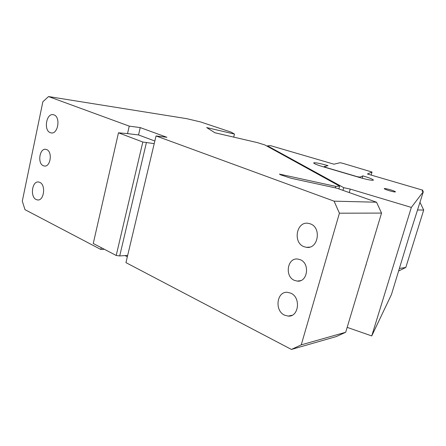 <?xml version="1.0" encoding="UTF-8"?>
<svg xmlns="http://www.w3.org/2000/svg" width="446" height="446" viewBox="0 0 446 446"><rect width="100%" height="100%" fill="white"/><g stroke="black" fill="none" stroke-linecap="round" stroke-linejoin="round"><path stroke-width="0.67" d="M39.794 182.369C46.15 184.912 43.987 201.213 37.481 199.936L36.176 199.535C29.876 196.842 32.095 180.708 38.618 182.013L39.794 182.369M127.517 133.605L138.533 134.948L140.245 127.601L166.904 137.29L156.044 135.946L154.216 143.629L142.815 142.023L118.474 132.808L127.517 133.605L129.24 126.129L48.525 96.559L186.629 118.653L200.689 121.97L231.184 132.161L234.484 134.068L233.698 137.117M48.525 96.559L42.855 101.799L22.3 201.113L24.982 209.659L100.852 249.465L101.264 247.664M43.295 165.717L44.277 166.007C50.476 167.395 52.801 151.779 46.691 149.594L45.821 149.338C39.599 147.933 37.241 163.398 43.295 165.717M50.253 132.663C43.429 130.344 46.356 112.938 53.308 114.694L53.994 114.895C60.885 117.053 58.002 134.631 51.073 132.897L50.253 132.663M125.031 255.58L127.339 256.773M104.331 249.269L100.852 249.465M291.422 349.441L301.251 344.853L345.689 332.264L336.412 336.529L291.422 349.441L125.945 262.627L127.662 255.402L119.712 255.943L116.205 255.469L93.259 243.488L118.474 132.808M140.245 127.601L129.24 126.129M335.336 187.872L335.76 186.383L279.452 174.107L280.562 174.81L291.087 178.266L336.908 188.212L376.535 202.216L381.547 213.082L339.417 213.194L334.076 201.163L156.044 135.946M345.689 332.264L381.547 213.082M138.533 134.948L154.84 141.02M301.251 344.853L339.417 213.194M154.216 143.629L127.662 255.402M146.372 142.759L119.712 255.943M300.253 259.7C310.243 263.413 307.601 282.424 297.315 281.114L294.399 280.367C284.464 276.414 287.313 257.582 297.666 259.037L300.253 259.7M284.548 315.155C274.29 310.695 276.743 291.166 287.458 292.314L290.775 293.167C301.095 297.354 298.881 317.084 288.239 316.103L284.548 315.155M303.938 246.671C292.648 242.568 296.462 221.233 308.18 223.301L310.394 223.875C321.767 227.689 318.193 249.23 306.558 247.346L303.938 246.671M116.205 255.469L142.815 142.023M338.826 188.892L339.623 186.127L264.885 144.961L257.398 142.62L214.9 132.757L206.665 127.567L234.484 134.068M339.623 186.127L335.76 186.383M334.076 201.163L376.535 202.216M371.139 175.077L372.031 172.05L342.69 163.286L340.03 162.723L333.965 164.2L270.493 145.636L267.483 145.853L267.36 146.321M422.518 191.362L422.875 190.213L367.415 173.985L372.031 172.05M362.202 178.238L362.893 175.88L359.944 177.118L359.81 177.569M356.17 176.499L359.944 177.118M324.036 167.033L324.158 166.587L326.689 167.674L356.203 176.371M347.166 327.364L371.735 335.933L391.437 294.566L408.893 237.183L423.354 191.607L411.34 207.407L350.249 189.098L343.721 187.677L267.483 145.853M366.188 265.03L365.854 265.253M366.567 262.878L365.536 266.312M324.158 166.587L328.027 165.644C320.836 163.604 316.119 162.634 313.867 162.74L313.778 163.203C314.943 164.056 318.098 165.254 323.255 166.804L359.253 177.408C366.896 179.571 371.59 180.513 373.324 180.229L373.224 179.794C371.858 178.84 368.413 177.536 362.893 175.88M422.875 190.213L422.078 191.228L423.354 191.607M342.952 190.353L343.721 187.677M349.24 192.572L350.249 189.098M371.735 335.933L411.34 207.407M386.615 188.82C390.752 189.779 393.662 190.732 395.346 191.685C395.708 192.053 394.955 192.048 393.088 191.68C388.918 190.715 385.996 189.756 384.324 188.809C383.961 188.441 384.725 188.446 386.615 188.82M399.544 268.425L405.81 267.472L398.763 270.934M420.015 202.367L423.7 210.038L417.651 210.005M405.81 267.472L423.7 210.038M37.481 199.936L38.222 199.947M44.277 166.007L44.84 166.046M51.073 132.897L51.552 132.953M297.315 281.114L300.587 280.634M288.239 316.103L292.091 315.272M306.558 247.346L309.68 247.106M373.079 180.295L373.224 179.794"/></g></svg>
